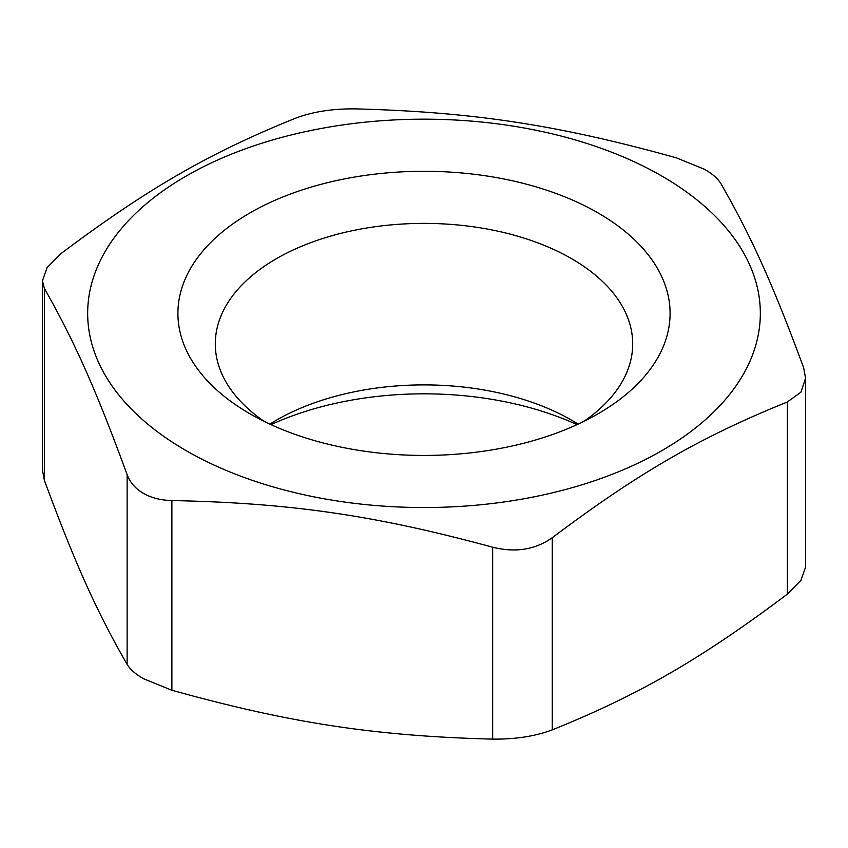 <?xml version="1.0" encoding="UTF-8"?>
<svg xmlns="http://www.w3.org/2000/svg" width="848" height="848" viewBox="0 0 848 848"><rect width="100%" height="100%" fill="white"/><g stroke="black" fill="none" stroke-linecap="round" stroke-linejoin="round"><path stroke-width="1.27" d="M270.989 424.636A246.09 142.072 180 0 1 577.011 424.636M578.103 424.127A208.703 120.49 0 0 0 571.584 420.184A208.703 120.49 0 0 0 276.416 420.184A208.703 120.49 0 0 0 269.897 424.127M264.29 421.456A208.703 120.49 180 0 1 215.297 343.885A208.703 120.49 180 0 1 424 223.384A208.703 120.49 180 0 1 632.703 343.885A208.703 120.49 180 0 1 583.71 421.456M249.99 413.824A246.09 142.072 0 0 0 598.01 413.824A246.09 142.072 0 0 0 598.01 212.901A246.09 142.072 0 0 0 249.99 212.901A246.09 142.072 0 0 0 249.99 413.824L249.99 413.824M661.832 176.055A336.338 194.181 180 0 1 511.047 500.924A336.338 194.181 180 0 1 99.121 263.103A336.338 194.181 180 0 1 661.832 176.055M676.11 157.749L704.603 169.335C712.458 173.893 717.885 178.652 720.874 183.603C751.487 236.836 773.418 285.702 803.628 367.703L805.579 378.166L800.925 392.189L787.357 401.984C700.798 436.911 638.841 472.675 552.281 537.696C535.279 549.716 515.404 552.896 492.667 547.225C375.579 515.393 290.567 502.949 171.89 500.553C160.791 500.278 151.294 497.871 143.397 493.345C135.542 488.777 130.115 482.565 127.126 474.71C96.513 390.907 74.582 341.617 44.372 288.415L42.421 280.911L47.075 267.65L60.643 253.859C147.202 188.839 209.159 153.064 295.719 118.137C312.721 111.735 332.596 108.639 355.333 108.883C472.421 111.925 557.433 124.804 676.11 157.749M42.4 280.911L42.4 469.834L44.372 480.297C74.582 562.298 96.513 611.164 127.126 664.397C130.115 669.348 135.542 674.107 143.397 678.665L171.89 690.251C290.567 723.196 375.579 736.075 492.667 739.117C515.404 739.361 535.279 736.265 552.281 729.863C638.841 694.936 700.798 659.161 787.357 594.141L800.925 580.35L805.579 567.089L805.6 378.166M44.372 288.415L44.372 480.297M127.126 664.397L127.126 474.71M171.89 500.553L171.89 690.251M492.667 739.117L492.667 547.225M552.281 537.696L552.281 729.863M787.357 594.141L787.357 401.984"/></g></svg>
